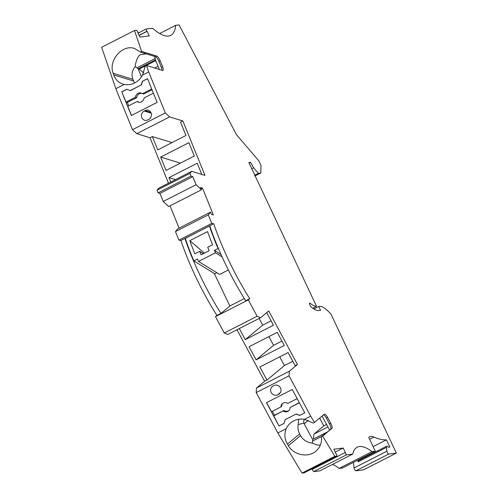 <?xml version="1.0" encoding="UTF-8"?>
<svg xmlns="http://www.w3.org/2000/svg" width="498" height="498" viewBox="0 0 498 498"><rect width="100%" height="100%" fill="white"/><g stroke="black" fill="none" stroke-linecap="round" stroke-linejoin="round"><path stroke-width="0.75" d="M137.797 32.644L138.145 32.47L136.626 30.266L134.472 30.534L101.636 47.298L115.841 88.694L124.239 84.411A18.015 16.515 -72.9 0 0 142.503 75.086L148.684 71.936L165.33 112.928L132.493 129.692L115.841 88.694M162.024 70.286A4.737 1.413 63 0 0 161.34 67.386L158.93 61.459A4.737 1.413 -117 0 0 155.401 56.666L140.399 52.06L141.644 51.425L156.646 56.037A4.737 1.413 -117 0 1 160.175 60.824L158.93 61.459M211.787 223.378A113.762 33.976 63 0 1 208.326 214.831L175.483 231.595A113.762 33.976 63 0 0 178.95 240.142L211.787 223.378L213.742 223.751L209.714 225.812A113.762 33.976 63 0 0 245.713 300.761L249.741 298.7L248.328 299.877L215.485 316.641L224.274 333.031L257.111 316.267L248.328 299.877M138.145 32.47L137.741 32.519L139.888 37.082L149.276 35.9L147.128 31.33L139.11 35.426M175.483 231.595L177.686 228.875L210.523 212.111L211.432 214.345L213.368 214.937L202.493 188.157L201.086 188.873M201.466 189.8L196.063 184.708L163.226 201.472L168.623 206.558L201.466 189.8L200.557 187.565L202.493 188.157M138.052 33.179L146.113 29.065L146.723 31.386L147.128 31.33M146.723 31.386L139.048 35.302M208.326 214.831L210.523 212.111M146.113 29.065L152.606 28.243A71.102 21.233 63 0 0 170.727 35.389A71.102 21.233 63 0 0 175.694 25.33L159.659 33.509M148.684 71.936L146.48 65.512L162.491 70.43A4.737 1.413 63 0 0 162.927 70.417A4.737 1.413 63 0 0 162.585 66.751L160.175 60.824M175.694 25.33L179.075 24.9L236.494 134.721L258.842 160.823L260.989 165.386L260.796 173.005L254.901 176.018M357.863 460.121L358.068 461.889A4.264 1.276 63 0 1 358.348 460.681L386.759 446.183A4.264 1.276 63 0 1 388.49 447.297L389.866 447.123L386.436 439.84L373.127 446.631M360.502 459.586L360.191 458.932M386.759 446.183A4.264 1.276 63 0 0 386.473 447.385L386.921 451.188A1.899 0.566 63 0 0 387.668 453.068A1.899 0.566 63 0 0 388.714 454.052L396.364 453.08L330.983 314.138A45.032 13.446 63 0 0 327.373 310.459A33.179 9.91 63 0 0 319.486 306.394L318.664 306.5L320.588 310.329L318.988 310.528A39.342 11.747 63 0 1 311.281 307.142A2.372 0.71 63 0 1 309.824 304.901A2.372 0.71 63 0 1 309.663 303.101A2.372 0.71 63 0 1 310.204 303.282A34.605 10.334 63 0 0 316.523 306.289L248.876 162.535L250.506 162.329L253.625 167.801L258.35 173.316L260.796 173.005M178.95 240.142L180.905 240.515A113.762 33.976 63 0 0 216.904 315.464L220.931 313.41A113.762 33.976 63 0 1 184.932 238.461L180.905 240.515M185.262 238.393L209.714 225.812M258.35 173.316L254.546 175.259M253.625 167.801L251.627 168.822M132.493 129.692L136.801 133.676L169.644 116.918L182.859 120.977L180.544 122.159L185.959 135.493L157.754 149.892L152.338 136.558L150.023 137.741L168.48 183.196M249.1 163.045L250.506 162.329M312.719 308.231L316.523 306.289M169.644 116.918L165.33 112.928M318.664 306.5L313.833 308.965M130.221 90.561L141.102 85.009L142.484 81.23L147.52 78.659L157.15 102.37L131.366 115.536L121.736 91.825L126.772 89.254L130.401 90.617L141.102 85.009M147.85 119.9A4.98 4.563 107.1 0 1 144.582 120.211A4.98 4.563 107.1 0 1 141.451 115.891A4.98 4.563 107.1 0 1 144.239 111.01L145.043 110.593A4.98 4.563 107.1 0 1 148.311 110.282A4.98 4.563 107.1 0 1 151.448 114.602A4.98 4.563 107.1 0 1 148.659 119.489L147.85 119.9M213.742 223.751A113.762 33.976 63 0 0 249.741 298.7M353.431 462.381L354.084 467.952A1.899 0.566 63 0 0 354.831 469.826A1.899 0.566 63 0 0 355.871 470.809L363.528 469.844L396.364 453.08M369.641 439.23L373.898 437.057A152.158 45.436 63 0 0 386.436 439.84M373.898 437.057A35.551 10.614 63 0 0 369.616 436.771A35.551 10.614 63 0 0 368.775 437.387L375.287 451.225L342.443 467.989L339.182 468.4L372.018 451.636L375.287 451.225M339.182 468.4A71.102 21.233 63 0 0 332.527 464.385M352.721 454.076L346.484 454.867L313.64 471.631L319.884 470.84L352.721 454.076A71.102 21.233 63 0 1 357.184 447.204A71.102 21.233 63 0 1 372.018 451.636M136.801 133.676L150.023 137.741M172.034 142.602L152.338 136.558M191.736 171.324L189.894 173.422L157.057 190.186L158.899 188.088L191.736 171.324L204.952 175.383L182.859 120.977M346.484 454.867L344.965 452.663L312.122 469.427L313.64 471.631M179.087 228.152L170.03 205.842M344.965 452.663L345.369 452.614L343.222 448.044L333.828 449.233L335.976 453.796L336.38 453.746L336.99 456.062L304.154 472.826L302 473.1L334.837 456.336L336.99 456.062M335.198 452.14L343.222 448.044M312.215 468.711L312.47 469.247M190.977 176.099L158.14 192.863L159.951 193.417L192.788 176.653L190.977 176.099L189.894 173.422M157.057 190.186L158.14 192.863M160.673 157.094L166.089 170.428L194.295 156.03L188.879 142.696L160.673 157.094L180.369 163.139M170.795 182.013L169.015 177.63L197.22 163.232L201.758 174.406M196.063 184.708L192.788 176.653M163.226 201.472L159.951 193.417M278.575 394.354L277.766 394.765A4.98 4.737 -129.7 0 1 272.238 386.56A4.98 4.737 -129.7 0 1 273.072 386.012L273.881 385.601A4.98 4.737 -129.7 0 1 279.409 393.806A4.98 4.737 -129.7 0 1 278.575 394.354L280.1 393.084M295.98 414.143L299.74 415.413L304.776 412.842L292.258 389.492L266.474 402.658L278.986 426.002L284.022 423.431L285.211 419.602L296.092 414.05L285.099 419.696M308.337 420.374L304.191 423.817L312.688 439.659L312.352 443.208C306.861 442.367 302.921 439.827 300.537 435.594L299.647 433.926L287.433 444.079C284.52 438.962 284.121 433.826 286.238 428.672L277.84 432.961L302 473.1M286.238 428.672A18.015 17.15 50.3 0 1 290.67 422.877A18.015 17.15 50.3 0 1 304.502 419.353L313.186 423.057L314.425 422.422L310.677 416.197L304.502 419.353M289.045 375.834L256.202 392.598L256.489 388.029L289.332 371.265L289.045 375.834L310.677 416.197M256.202 392.598L277.84 432.961M289.332 371.265L297.455 364.505L268.739 310.933L260.61 317.693L257.111 316.267M256.489 388.029L264.619 381.269L266.934 380.086L259.894 366.958L288.099 352.559L295.14 365.688L297.455 364.505M292.78 361.287L284.414 365.557L279.733 356.829M266.934 380.086L284.414 365.557M256.096 359.867L284.302 345.469L277.262 332.334L249.056 346.733L256.096 359.867L273.57 345.338L268.895 336.604M239.314 328.562L245.253 339.648L273.458 325.25L266.698 312.632M264.619 381.269L236.998 329.744M224.274 333.031L227.773 334.457L260.61 317.693M322.648 436.08L331.873 428.411L321.403 436.715L322.648 436.08L334.837 456.336M321.403 436.715C322.057 442.541 320.22 447.353 315.906 451.157C308.113 458.048 293.77 455.191 288.398 445.691L287.433 444.079M245.253 339.648L262.732 325.113L259.153 318.434M262.732 325.113L271.099 320.843M273.57 345.338L281.936 341.068M131.497 115.468L127.762 106.273L137.168 101.474A4.737 4.345 107.1 0 0 138.407 102.109A4.737 4.345 107.1 0 0 144.146 97.913L153.415 93.182M128.683 105.806L127.307 102.432L126.044 102.04L121.736 91.825M152.046 89.802L143.692 94.066L142.428 93.68L151.697 88.943M127.307 102.432L136.713 97.633A4.737 4.345 107.1 0 1 141.806 93.294M139.054 102.252A4.737 4.345 107.1 0 1 138.432 101.866L137.168 101.474M147.57 78.784L142.484 81.23M136.713 97.633L135.444 97.241A4.737 4.345 107.1 0 1 141.189 93.045A4.737 4.345 107.1 0 1 142.428 93.68M121.917 91.881L126.94 89.316M278.986 426.002L273.738 415.905L274.516 415.257L272.387 411.286M297.163 398.637L287.881 403.374A4.737 4.513 -129.7 0 0 280.903 406.934L271.503 411.734L266.598 402.589M274.516 415.257L283.916 410.458L273.738 415.905M284.034 423.393L279.098 425.908M296.092 414.05L299.852 415.32L304.757 412.811M283.138 411.105A4.737 4.513 -129.7 0 0 290.116 407.545L299.398 402.807M282.889 403.293A4.737 4.513 -129.7 0 0 281.681 406.287L280.903 406.934M283.916 410.458A4.737 4.513 -129.7 0 0 288.915 410.539M299.292 402.608L290.116 407.545M209.745 225.893L185.237 238.305A113.762 33.976 63 0 0 193.871 260.884L214.787 273.769L216.842 272.723M228.364 269.978L219.624 274.435L198.534 261.444A113.762 33.976 63 0 1 197.501 259.028L193.871 260.884M189.838 240.64A113.762 33.976 63 0 0 194.849 253.824L199.686 251.353A113.762 33.976 63 0 0 201.105 254.808L209.166 250.693A113.762 33.976 63 0 1 207.747 247.238L212.578 244.773A113.762 33.976 63 0 1 207.566 231.595L189.838 240.64L204.367 253.146M198.534 261.444L215.46 252.803A113.762 33.976 63 0 1 214.42 250.394L220.994 254.441M209.409 225.961A113.762 33.976 63 0 0 218.049 248.539L214.42 250.394M218.547 248.851L218.049 248.539M222.096 256.893L215.46 252.803M214.252 273.439L229.877 305.971L220.931 313.41M244.35 298.582L229.877 305.971M216.904 315.464L215.485 316.641M142.665 81.286L141.283 85.058M146.48 65.512L145.235 66.147L142.503 75.086M126.044 102.04L135.444 97.241M175.495 179.616L169.015 177.63M327.939 426.948L313.958 434.082L323.812 425.89L319.635 418.096M326.607 424.464L323.812 425.89M326.75 432.27L313.342 439.118L313.958 434.082M299.647 433.926C298.178 431.144 297.673 428.025 298.121 424.57L298.688 419.272M304.191 423.817L303.674 421.501L304.222 419.304M313.342 439.118L326.097 432.818M329.545 429.948L322.094 416.048M323.575 414.815A4.737 1.413 -117 0 1 326.377 418.115L327.622 417.48A4.737 1.413 -117 0 0 324.354 414.187A4.737 1.413 -117 0 0 324.273 414.236L314.425 422.422M330.628 429.046A4.737 1.413 63 0 0 329.508 423.954L326.377 418.115M327.622 417.48L330.753 423.319L329.508 423.954M331.873 428.411A4.737 1.413 63 0 0 330.753 423.319M312.352 443.208L316.884 444.944L320.326 445.218M124.239 84.411L122.9 84.075C118.474 82.606 115.418 79.556 113.725 74.93L113.152 73.274C108.11 60.519 122.371 44.048 134.597 48.499L140.399 52.06M134.472 30.534L141.644 51.425M159.354 69.465L155.469 59.891L138.145 68.736L135.126 66.589C131.976 70.716 131.229 74.961 132.898 79.338L134.572 82.973M158.078 66.321L154.704 68.039M155.762 60.619L139.21 69.066L143.623 72.864M155.469 59.891L154.666 56.442M139.21 69.066L138.145 68.736L141.438 76.86M135.126 66.589C135.873 61.235 137.442 57.326 139.838 54.867L146.194 53.84M199.686 251.353L203.396 253.638M161.34 67.386L162.585 66.751M358.068 461.889L386.473 447.385M309.495 303.643L310.204 303.282M355.871 470.809L388.714 454.052M354.084 467.952L386.921 451.188M280.474 392.517L277.766 394.765M151.18 113.139L144.239 111.01M150.838 112.374L145.043 110.593M300.537 435.594L288.398 445.691M298.121 424.57L303.923 423.163M312.613 441.079L321.801 436.391M298.7 419.322L299.211 419.198M156.646 56.037L155.401 56.666M133.582 81.031L113.725 74.93M136.981 67.84L155.139 58.571M132.898 79.338L113.152 73.274"/></g></svg>
